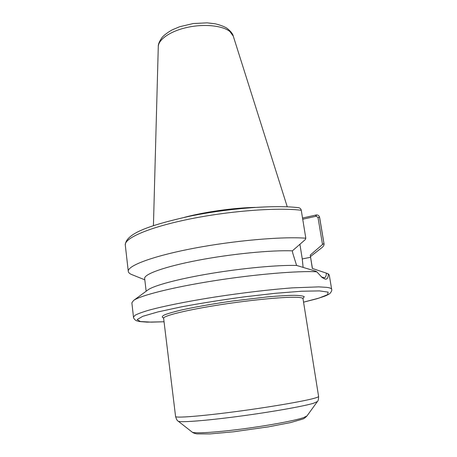 <?xml version="1.0" encoding="UTF-8"?>
<svg xmlns="http://www.w3.org/2000/svg" width="457" height="457" viewBox="0 0 457 457"><rect width="100%" height="100%" fill="white"/><g stroke="black" fill="none" stroke-linecap="round" stroke-linejoin="round"><path stroke-width="0.69" d="M147.771 290.035L148.022 289.852C154.026 285.465 178.698 278.816 210.928 273.469C243.124 268.116 278.182 264.923 296.599 265.443L315.747 271.201L316.798 271.806L322.231 277.622L325.258 279.136C327.298 279.393 328.309 277.645 328.292 273.892L326.378 273.149C326.304 275.919 325.607 277.468 324.287 277.782L321.322 276.885M316.798 271.806C298.027 270.693 254.995 274.286 213.596 280.832C172.158 287.373 140.236 295.53 133.57 300.478L131.862 302.825L133.49 317.141C133.056 317.432 134.821 320.346 136.843 320.86L139.556 321.539L147.2 322.139L164.046 321.774M296.599 265.443L292.748 253.161L292.383 250.853L305.345 239.542L305.813 238.211C282.243 236.378 233.824 240.582 193.105 248.414C152.301 256.234 127.24 265.837 128.286 271.407C128.463 272.692 129.708 273.783 132.027 274.68L144.818 279.833M299.912 244.295L302.266 258.93L303.117 267.436M322.516 244.495L323.962 243.541L319.489 216.972C319.015 215.607 317.986 214.933 316.41 214.939L316.147 216.241L317.992 217.412L322.516 244.495L310.24 255.092L312.325 268.436L326.378 273.143M301.266 210.271C277.679 207.289 229.568 210.871 189.238 219.12C148.822 227.352 124.11 238.263 125.292 245.112C125.715 233.396 149.85 225.21 188.941 216.378C228.089 208.261 274.868 204.725 298.598 207.707C300.089 208.004 300.98 208.86 301.266 210.271L305.813 238.211M316.41 214.939L302.528 218.029M302.723 219.246L316.147 216.241M312.434 268.47L310.24 255.092M310.486 256.548L321.362 248.071C323.345 246.569 324.242 245.175 324.053 243.895L323.962 243.541M303.562 302.163L316.998 298.735L324.904 296.113C327.863 294.868 329.628 293.885 330.2 293.177C331.548 291.486 332.033 290.189 331.656 289.287L329.28 275.08L328.292 273.892M292.383 250.853C271.298 250.013 231.093 253.938 197.83 260.313C164.497 266.682 143.875 274.2 144.658 278.513L146.16 291.223M255.143 207.392C233.778 207.821 205.124 211.848 184.468 217.321M310.594 257.262L302.266 258.93M315.73 216.332L315.987 215.001M317.992 217.412L319.58 217.355L319.683 217.789L324.053 243.895M331.656 289.287C331.525 288.418 329.845 287.773 326.624 287.344L318.78 286.87L292.743 287.841C270.79 289.47 242.199 292.828 214.67 297.067C187.364 301.374 163.629 306.15 149.016 310.149C142.464 312.08 137.808 313.788 135.049 315.273L133.49 317.141M303.557 302.146L318.912 298.124L327.618 294.662L328.16 292.132L319.517 290.898L301.603 291.235L275.662 293.263L244.404 296.839C222.073 299.878 201.16 303.202 181.652 306.796L157.939 311.908L142.818 316.301L137.117 319.58L140.408 321.534L151.461 322.145L164.046 321.757M303.025 298.33L304.271 296.724C303.117 295.908 299.746 295.439 294.148 295.319C287.299 295.428 278.639 295.925 268.162 296.816L232.27 301.049C212.785 303.871 196.07 306.807 182.126 309.852C174.083 311.76 168.17 313.456 164.394 314.936C161.927 316.25 161.635 317.249 163.503 317.935M303.122 298.073L303.014 298.735C302.917 298.101 301.46 297.661 298.644 297.427C287.927 296.45 253.138 299.598 219.754 304.819C186.319 310.029 162.909 315.896 163.629 318.329L163.343 317.718M303.014 298.735L318.592 396.419C318.66 396.819 317.329 397.407 314.599 398.19C304.242 401.206 268.876 407.273 234.412 411.786C199.909 416.31 175.334 418.138 175.579 416.521L163.629 318.329M318.592 396.419C318.552 399.361 318.146 401.08 317.375 401.572L313.513 403.257C303.534 406.33 270.293 412.197 237.274 416.533C204.222 420.88 179.521 422.668 178.167 421.137C177.293 420.874 176.431 419.337 175.579 416.521M317.352 401.612L306.978 415.939L303.574 417.635C295.022 420.617 267.945 425.656 241.142 429.106C214.31 432.568 193.751 433.699 192.123 432.082L178.201 421.165M229.928 31.556C222.81 25.661 204.542 23.678 187.633 27.317C170.695 30.916 158.368 39.365 158.282 46.654C158.065 44.438 159.35 41.341 162.144 37.377C164.114 35.126 167.405 32.647 172.021 29.945L179.601 26.752L193.185 23.541L207.135 22.85L215.344 23.815C220.56 25.141 224.421 26.609 226.923 28.214C230.711 31.225 232.83 33.858 233.27 36.114L229.928 31.556M148.022 289.852L133.57 300.478M125.292 245.112L128.286 271.407M319.489 216.972L319.683 217.789M306.95 415.979C305.162 417.795 303.762 418.818 302.751 419.052L290.561 422.582L268.408 426.855L233.521 431.796L210.174 433.916L197.024 433.904C194.922 433.584 193.3 432.985 192.163 432.111M158.282 46.654L153.432 225.627M233.27 36.114L287.264 206.821"/></g></svg>
